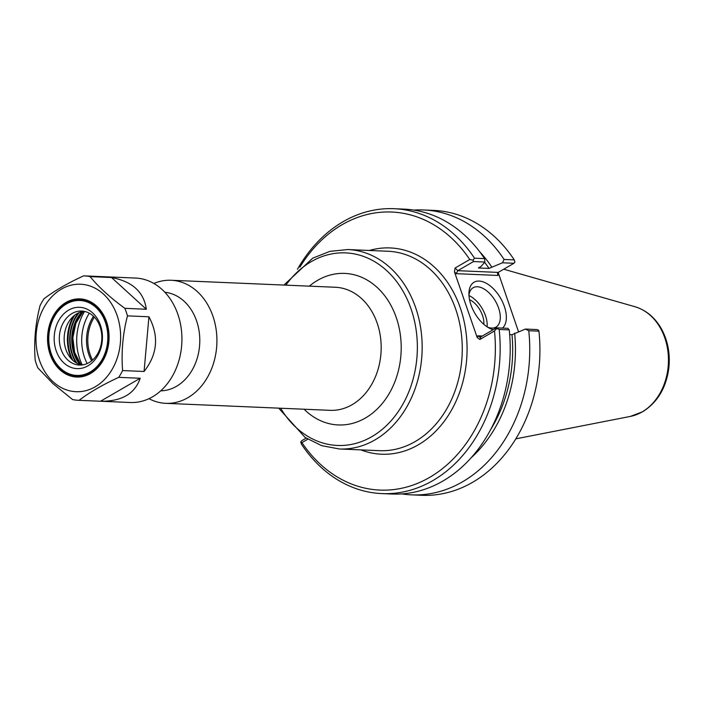 <?xml version="1.0" encoding="UTF-8"?>
<svg xmlns="http://www.w3.org/2000/svg" width="704" height="704" viewBox="0 0 704 704"><rect width="100%" height="100%" fill="white"/><g stroke="black" fill="none" stroke-linecap="round" stroke-linejoin="round"><path stroke-width="1.06" d="M87.173 363.563A42.557 33.466 92.4 0 1 89.311 313.201M160.679 390.852A49.394 38.852 -87.6 0 0 176.458 386.329A49.394 38.852 -87.6 0 0 199.338 332.869A49.394 38.852 -87.6 0 0 164.886 292.266M91.599 360.862A36.441 28.662 92.4 0 1 93.5 316.263M299.904 267.106A139.154 109.454 92.4 0 1 469.762 259.512L455.101 268.013L454.467 271.894L477.189 337.498L479.846 339.478L494.507 330.977A139.154 109.454 92.4 0 1 429.598 477.409A139.154 109.454 92.4 0 1 301.919 442.614L307.833 439.182M148.966 398.675A61.591 48.444 -87.6 0 0 165.827 403.339A61.591 48.444 -87.6 0 0 187.818 397.725A61.591 48.444 -87.6 0 0 216.154 329.622A61.591 48.444 -87.6 0 0 171.072 280.262A61.591 48.444 -87.6 0 0 153.877 283.474M92.541 360.07A35.754 28.125 92.4 0 1 94.371 317.143M468.952 295.073A22.757 12.558 -120.1 0 1 473.141 287.734A22.757 12.558 -120.1 0 1 495.422 301.118A22.757 12.558 -120.1 0 1 495.968 327.105A22.757 12.558 -120.1 0 1 487.511 327.087M502.489 328.09A27.034 14.916 59.9 0 0 493.997 289.353A27.034 14.916 59.9 0 0 468.934 293.049A27.034 14.916 59.9 0 0 470.967 304.92A27.034 14.916 59.9 0 0 489.262 328.108A27.034 14.916 59.9 0 0 493.222 329.71M487.098 326.823A22.757 12.558 59.9 0 0 468.978 295.566M518.505 331.69L498.177 272.43M482.346 336.01L477.761 335.817L479.829 337.163L480.709 336.961L496.452 327.835L496.725 328.451A821.77 222.842 23.5 0 0 499.18 329.472L509.23 329.894A894.934 242.686 23.5 0 0 507.839 328.319L496.452 327.835M509.661 334.594L511.984 334.69L525.413 329.067L536.914 329.56L538.534 330.229A821.77 222.842 23.5 0 1 538.938 331.162A142.578 112.138 92.4 0 1 421.643 495.299L411.47 494.859A142.578 112.138 92.4 0 1 401.729 493.9M494.507 330.977A394.548 142.155 -44.9 0 0 496.725 328.451M454.467 271.894L456.245 273.68L457.758 270.679L473.502 261.554L484.889 262.038L481.052 266.42L478.403 267.96L489.034 268.409L502.462 262.786L513.964 263.278L498.221 272.404L457.758 270.679L455.101 268.013M456.245 273.68L497.878 275.449L497.534 273.266L498.221 272.404M484.889 262.038A894.934 543.136 105.9 0 0 484.554 258.623L474.496 258.192A821.77 498.731 105.9 0 0 473.088 260.181L473.502 261.554M473.088 260.181A394.548 296.71 -161.1 0 0 469.762 259.512M513.964 263.278L514.897 261.967A821.77 498.731 105.9 0 0 514.263 259.89L504.09 259.459A894.934 543.136 105.9 0 0 502.462 262.786M306.17 438.134L301.699 440.722L300.766 442.033A394.548 142.155 -44.9 0 0 301.919 442.614M525.413 329.067A894.934 242.686 23.5 0 0 528.774 330.73L538.938 331.162M528.774 330.73A142.578 112.138 92.4 0 1 411.47 494.859M474.496 258.192A142.578 112.138 -87.6 0 0 394.02 208.701A142.578 112.138 -87.6 0 0 297.449 269.298M484.554 258.623A142.578 112.138 -87.6 0 0 404.078 209.132L394.02 208.701M509.23 329.894A142.578 112.138 -87.6 0 1 391.934 494.032L381.885 493.601A142.578 112.138 -87.6 0 1 301.409 444.11A821.77 498.731 -74.1 0 1 300.766 442.033M381.885 493.601A142.578 112.138 -87.6 0 0 499.18 329.472M413.82 210.091A142.578 112.138 92.4 0 1 423.614 209.968L433.787 210.399A142.578 112.138 92.4 0 1 514.263 259.89M483.806 324.298A17.961 9.918 59.9 0 0 482.513 315.498A17.961 9.918 59.9 0 0 469.533 299.675M511.984 334.69A126.553 99.537 92.4 0 1 490.697 429.466M514.633 333.159A130.064 102.3 92.4 0 1 470.976 457.917M479.758 251.838A130.064 102.3 92.4 0 1 491.674 266.878M423.614 209.968A142.578 112.138 92.4 0 1 504.09 259.459M484.616 262.346A126.553 99.537 92.4 0 1 489.034 268.409M60.87 369.151A38.192 30.043 -87.6 0 0 77.106 376.138A38.192 30.043 -87.6 0 0 107.017 350.152A38.192 30.043 -87.6 0 0 96.589 306.803A38.192 30.043 -87.6 0 0 80.362 299.816A38.192 30.043 -87.6 0 0 50.45 325.802A38.192 30.043 -87.6 0 0 60.87 369.151M81.849 364.989A27.034 21.261 92.4 0 1 72.776 360.325A27.034 21.261 92.4 0 1 69.018 355.898A27.034 21.261 92.4 0 1 70.576 319.29A27.034 21.261 92.4 0 1 84.137 311.326M67.918 360.114A27.034 21.261 92.4 0 1 60.544 329.437A27.034 21.261 92.4 0 1 81.708 311.045A27.034 21.261 92.4 0 1 101.807 338.958A27.034 21.261 92.4 0 1 79.411 365.059A27.034 21.261 92.4 0 1 67.918 360.114M63.958 363A30.686 24.13 92.4 0 1 68.666 310.103A30.686 24.13 92.4 0 1 102.3 340.771A30.686 24.13 92.4 0 1 63.958 363M60.773 368.57A37.506 29.506 92.4 0 1 66.519 303.899A37.506 29.506 92.4 0 1 107.642 341.405A37.506 29.506 92.4 0 1 60.773 368.57M53.161 381.85A53.786 42.302 92.4 0 1 61.398 289.124A53.786 42.302 92.4 0 1 120.366 342.901A53.786 42.302 92.4 0 1 53.161 381.85M60.025 369.873A39.107 30.756 92.4 0 1 66.018 302.447A39.107 30.756 92.4 0 1 108.891 341.546A39.107 30.756 92.4 0 1 60.025 369.873M60.764 369.336A38.421 30.219 92.4 0 1 50.274 325.732A38.421 30.219 92.4 0 1 80.37 299.587A38.421 30.219 92.4 0 1 96.694 306.618A38.421 30.219 92.4 0 1 107.184 350.222A38.421 30.219 92.4 0 1 77.097 376.358A38.421 30.219 92.4 0 1 60.764 369.336M82.28 364.936A46.42 36.511 92.4 0 1 84.559 311.414M83.987 275.862A62.278 48.981 92.4 0 0 83.582 275.854C67.311 283.378 54.102 291.042 43.938 298.83A62.278 48.981 92.4 0 0 40.058 305.606C35.385 323.708 33.766 341.942 35.2 360.307A62.278 48.981 92.4 0 0 37.814 367.84L52.923 383.61L72.591 399.564A62.278 48.981 92.4 0 0 78.681 400.312L130.266 402.503A62.278 48.981 92.4 0 0 181.861 342.373A62.278 48.981 92.4 0 0 135.573 278.062L83.987 275.862A62.278 48.981 92.4 0 1 90.077 276.61L111.54 277.526L146.326 309.25L124.863 308.334A62.278 48.981 92.4 0 1 127.468 315.867L148.931 316.782L144.074 371.483L122.61 370.568A62.278 48.981 92.4 0 1 118.73 377.344L140.193 378.259L100.549 401.236L79.086 400.321A62.278 48.981 92.4 0 1 78.681 400.312M79.086 400.321C89.241 392.533 102.458 384.877 118.73 377.344M122.61 370.568C121.176 352.202 122.795 333.969 127.468 315.867M124.863 308.334C110.211 297.625 98.613 287.056 90.077 276.61M140.193 378.259C134.86 393.818 121.642 401.482 100.549 401.236M111.54 277.526C132.308 281.424 143.906 291.993 146.326 309.25M148.931 316.782C159.148 336.019 157.529 354.253 144.074 371.483M360.879 449.891A103.224 81.189 -87.6 0 0 466.963 354.517A103.224 81.189 -87.6 0 0 369.38 250.466M347.864 249.55L387.983 251.258A99.801 78.496 92.4 0 1 461.023 331.241A99.801 78.496 92.4 0 1 415.114 441.593A99.801 78.496 92.4 0 1 379.482 450.683L339.372 448.976A99.801 78.496 -87.6 0 0 374.994 439.886A99.801 78.496 -87.6 0 0 420.913 329.534A99.801 78.496 -87.6 0 0 347.864 249.55L329.912 251.354L312.699 258.166L283.932 285.067M285.877 285.155A96.386 75.812 92.4 0 1 403.366 291.799A96.386 75.812 92.4 0 1 371.809 436.682A96.386 75.812 92.4 0 1 280.632 408.232M304.102 409.226A75.847 59.664 -87.6 0 0 365.358 418.044A75.847 59.664 -87.6 0 0 394.178 312.118A75.847 59.664 -87.6 0 0 309.346 286.15M171.072 280.262L335.333 287.258A61.591 48.444 92.4 0 1 380.415 336.626A61.591 48.444 92.4 0 1 352.079 404.721A61.591 48.444 92.4 0 1 330.088 410.335L165.827 403.339M497.878 275.449L498.45 273.768M477.761 335.817L477.189 337.498M479.846 339.478L480.709 336.961M630.318 416.425L642.69 411.734C657.369 402.494 666.072 388.036 668.8 368.35C670.393 353.716 667.823 340.366 661.109 328.284C654.676 317.266 645.973 310.086 634.99 306.733A55.871 43.947 92.4 0 1 668.307 355.344A55.871 43.947 92.4 0 1 642.066 411.963A55.871 43.947 92.4 0 1 630.318 416.425L515.777 438.847M72.116 359.7A38.782 30.501 92.4 0 1 73.99 315.77M73.559 316.14A38.632 30.386 -87.6 0 0 71.72 359.295M74.818 315.11A38.782 30.501 -87.6 0 0 72.89 360.43M76.014 362.745A37.638 29.603 92.4 0 1 78.126 313.069M79.094 312.629A37.074 29.154 -87.6 0 0 76.938 363.264M79.702 364.434A35.93 28.257 92.4 0 1 81.954 311.696M83.037 311.476A35.93 28.257 -87.6 0 0 80.766 364.742M278.687 408.144L305.061 437.404L321.631 445.658L339.372 448.976M634.99 306.733L503.73 269.21M83.644 299.957L80.362 299.816M80.388 376.27L77.106 376.138M83.248 311.441L75.891 323.215L72.838 337.726L74.642 352.449L80.978 364.804"/></g></svg>
